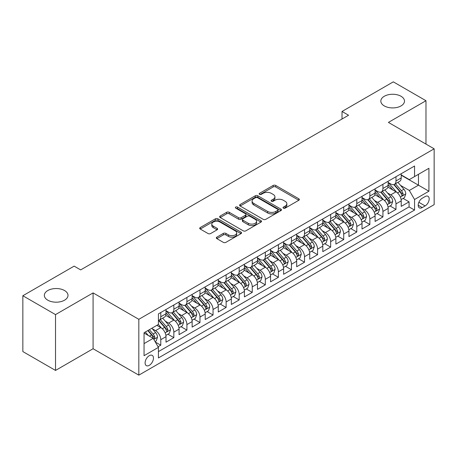 <?xml version="1.0" encoding="UTF-8"?>
<svg xmlns="http://www.w3.org/2000/svg" width="457" height="457" viewBox="0 0 457 457"><rect width="100%" height="100%" fill="white"/><g stroke="black" fill="none" stroke-linecap="round" stroke-linejoin="round"><path stroke-width="0.69" d="M283.386 208.135A1.268 0.731 0 0 0 285.185 208.135L298.809 200.263A1.817 1.045 0 0 0 299.341 199.526A1.817 1.045 0 0 0 298.809 198.784L275.725 185.456A1.817 1.045 0 0 0 273.16 185.456L259.53 193.322A1.268 0.731 0 0 0 259.159 193.842A1.268 0.731 0 0 0 259.53 194.356A1.268 0.731 0 0 0 261.324 194.356L263.089 193.34A5.804 3.353 0 0 1 271.298 193.34L273.223 194.453A5.804 3.353 0 0 1 274.925 196.818A5.804 3.353 0 0 1 273.223 199.189L271.458 200.206A1.268 0.731 0 0 0 271.087 200.726A1.268 0.731 0 0 0 271.458 201.246A1.268 0.731 0 0 0 273.257 201.246L275.017 200.229A5.804 3.353 0 0 1 283.226 200.229L285.151 201.337A5.804 3.353 0 0 1 286.853 203.708A5.804 3.353 0 0 1 285.151 206.078L283.386 207.095A1.268 0.731 0 0 0 283.014 207.615A1.268 0.731 0 0 0 283.386 208.135L283.386 207.095M64.534 290.532A11.825 6.826 0 0 0 51.647 289.053A11.825 6.826 0 0 0 44.346 295.365A11.825 6.826 0 0 0 47.808 300.192A11.825 6.826 0 0 0 60.701 301.671A11.825 6.826 0 0 0 68.002 295.365A11.825 6.826 0 0 0 64.534 290.532M401.023 96.261A11.825 6.826 0 0 0 388.136 94.782A11.825 6.826 0 0 0 380.835 101.094A11.825 6.826 0 0 0 384.297 105.921A11.825 6.826 0 0 0 397.184 107.401A11.825 6.826 0 0 0 404.491 101.094A11.825 6.826 0 0 0 401.023 96.261M149.279 365.337A5.912 3.416 120 0 0 153.141 360.127A5.912 3.416 120 0 0 152.232 355.386A5.912 3.416 120 0 0 149.279 355.683A5.912 3.416 120 0 0 145.417 360.893A5.912 3.416 120 0 0 146.32 365.629A5.912 3.416 120 0 0 149.279 365.337M216.852 237.143A1.817 1.045 0 0 0 216.321 237.886A1.817 1.045 0 0 0 216.852 238.623L223.324 242.364A1.817 1.045 0 0 0 225.889 242.364L241.028 233.624A1.817 1.045 0 0 0 241.559 232.887A1.817 1.045 0 0 0 241.028 232.145L217.938 218.817A1.817 1.045 0 0 0 215.373 218.817L200.24 227.552A1.817 1.045 0 0 0 199.709 228.294A1.817 1.045 0 0 0 200.24 229.037L208.061 233.55A1.817 1.045 0 0 0 210.631 233.55L217.104 229.814A1.817 1.045 0 0 0 217.635 229.071A1.817 1.045 0 0 0 217.104 228.329L213.225 226.089A4.85 2.799 0 0 1 211.802 224.107A4.85 2.799 0 0 1 214.801 221.519A4.85 2.799 0 0 1 220.085 222.131L235.286 230.905A4.85 2.799 0 0 1 236.709 232.887A4.85 2.799 0 0 1 233.716 235.475A4.85 2.799 0 0 1 228.426 234.864L225.889 233.401A1.817 1.045 0 0 0 223.324 233.401L216.852 237.143L216.852 238.623M93.085 292.908L55.52 314.599L22.85 295.742L22.85 351.57L55.52 370.433L93.085 348.742L138.825 375.146L138.825 319.317L93.085 292.908L93.085 348.742M425.981 144.098L425.981 100.717L388.416 122.407L434.15 148.811L138.825 319.317M425.981 100.717L393.311 81.854L342.025 111.468L342.025 119.009M22.85 295.742L74.143 266.128L80.672 269.898L348.56 115.238L342.025 111.468M263.221 219.331A1.817 1.045 0 0 0 265.785 219.331L280.918 210.597A1.817 1.045 0 0 0 281.449 209.854A1.817 1.045 0 0 0 280.918 209.112L257.828 195.785A1.817 1.045 0 0 0 255.263 195.785L240.131 204.525A1.817 1.045 0 0 0 239.599 205.262A1.817 1.045 0 0 0 240.131 206.004L263.221 219.331M236.212 208.409A1.268 0.731 0 0 1 237.503 208.586L237.503 207.078L260.976 220.628A1.817 1.045 0 0 1 261.507 221.371A1.817 1.045 0 0 1 260.976 222.108L245.837 230.848A1.817 1.045 0 0 1 243.273 230.848L220.183 217.521L220.183 216.035A1.817 1.045 0 0 0 219.651 216.778A1.817 1.045 0 0 0 220.183 217.521M220.183 216.035L226.661 212.299A1.817 1.045 0 0 1 229.225 212.299L238.588 217.703A1.817 1.045 0 0 0 241.153 217.703L245.455 215.224A1.817 1.045 0 0 0 245.986 214.482A1.817 1.045 0 0 0 245.455 213.745L235.703 208.112A1.268 0.731 0 0 1 235.332 207.598A1.268 0.731 0 0 1 236.115 206.918A1.268 0.731 0 0 1 237.503 207.078M158.065 346.76L160.778 345.195L155.357 342.065M152.272 328.737L155.551 330.634A7.392 4.267 60 0 1 160.778 339.688L166.005 336.666L166.005 342.179L173.843 337.649L167.902 334.216M165.337 321.197L168.616 323.088A7.392 4.267 60 0 1 173.843 332.142L179.07 329.126L179.07 334.633L186.913 330.103L180.966 326.675M178.407 313.651L181.686 315.547A7.392 4.267 60 0 1 186.913 324.596L192.14 321.579L192.14 327.086L199.977 322.562L194.036 319.129M191.472 306.104L194.751 308.001A7.392 4.267 60 0 1 199.977 317.055L205.204 314.033L205.204 319.546L213.048 315.016L207.101 311.583M204.542 298.564L207.821 300.455A7.392 4.267 60 0 1 213.048 309.509L218.275 306.493L218.275 312L226.118 307.47L220.171 304.036M217.606 291.018L220.891 292.908A7.392 4.267 60 0 1 226.118 301.963L231.345 298.947L231.345 304.453L239.182 299.929L233.236 296.496M230.676 283.471L233.955 285.368A7.392 4.267 60 0 1 239.182 294.422L244.409 291.4L244.409 296.907L252.253 292.383L246.306 288.95M243.741 275.925L247.026 277.822A7.392 4.267 60 0 1 252.253 286.876L257.48 283.86L257.48 289.367L265.317 284.837L259.37 281.403M256.811 268.385L260.09 270.276A7.392 4.267 60 0 1 265.317 279.33L270.544 276.314L270.544 281.82L278.387 277.296L272.441 273.863M269.876 260.838L273.16 262.735A7.392 4.267 60 0 1 278.387 271.789L283.614 268.767L283.614 274.274L291.452 269.75L285.505 266.317M282.946 253.292L286.225 255.189A7.392 4.267 60 0 1 291.452 264.243L296.679 261.227L296.679 266.734L304.522 262.204L298.575 258.771M296.01 245.752L299.295 247.643A7.392 4.267 60 0 1 304.522 256.697L309.749 253.681L309.749 259.188L317.586 254.663L311.64 251.23M309.081 238.206L312.359 240.102A7.392 4.267 60 0 1 317.586 249.151L322.813 246.134L322.813 251.641L330.657 247.117L324.71 243.684M322.145 230.659L325.43 232.556A7.392 4.267 60 0 1 330.657 241.61L335.884 238.588L335.884 244.101L343.721 239.571L337.774 236.138M335.215 223.119L338.494 225.01A7.392 4.267 60 0 1 343.721 234.064L348.948 231.048L348.948 236.555L356.791 232.025L350.845 228.597M348.28 215.573L351.564 217.463A7.392 4.267 60 0 1 356.791 226.518L362.018 223.502L362.018 229.008L369.856 224.484L363.915 221.051M361.35 208.026L364.629 209.923A7.392 4.267 60 0 1 369.856 218.977L375.083 215.955L375.083 221.462L382.926 216.938L376.979 213.505M374.42 200.486L377.699 202.377A7.392 4.267 60 0 1 382.926 211.431L388.153 208.415L388.153 213.922L395.991 209.392L395.991 203.885A7.392 4.267 -120 0 0 390.764 194.831L387.485 192.94M390.05 205.958L395.991 209.392M166.005 336.666A7.392 4.267 -120 0 0 160.778 327.618L156.86 325.35M179.07 329.126A7.392 4.267 -120 0 0 173.843 320.071L165.765 315.404M192.14 321.579A7.392 4.267 -120 0 0 186.913 312.525L178.83 307.858M205.204 314.033A7.392 4.267 -120 0 0 199.977 304.985L191.9 300.318M218.275 306.493A7.392 4.267 -120 0 0 213.048 297.438L204.965 292.771M231.345 298.947A7.392 4.267 -120 0 0 226.118 289.892L218.035 285.225M244.409 291.4A7.392 4.267 -120 0 0 239.182 282.346L231.099 277.685M257.48 283.86A7.392 4.267 -120 0 0 252.253 274.806L244.169 270.138M270.544 276.314A7.392 4.267 -120 0 0 265.317 267.259L257.234 262.592M283.614 268.767A7.392 4.267 -120 0 0 278.387 259.713L270.304 255.052M296.679 261.227A7.392 4.267 -120 0 0 291.452 252.173L283.374 247.505M309.749 253.681A7.392 4.267 -120 0 0 304.522 244.626L296.439 239.959M322.813 246.134A7.392 4.267 -120 0 0 317.586 237.08L309.509 232.419M335.884 238.588A7.392 4.267 -120 0 0 330.657 229.54L322.573 224.873M348.948 231.048A7.392 4.267 -120 0 0 343.721 221.993L335.644 217.326M362.018 223.502A7.392 4.267 -120 0 0 356.791 214.447L348.708 209.78M375.083 215.955A7.392 4.267 -120 0 0 369.856 206.907L361.778 202.24M388.153 208.415A7.392 4.267 -120 0 0 382.926 199.361L374.843 194.693M425.136 196.567L422.257 198.229A5.73 3.308 120 0 0 418.515 203.274A5.73 3.308 120 0 0 419.395 207.866A5.73 3.308 120 0 0 422.257 207.581L425.136 205.924A5.73 3.308 120 0 0 428.877 200.874A5.73 3.308 120 0 0 427.998 196.287A5.73 3.308 120 0 0 425.136 196.567M138.825 375.146L434.15 204.639L434.15 148.811M144.052 343.607L153.198 338.329L158.425 347.383L158.425 357.945L414.55 210.071L414.55 199.509L409.323 190.455L400.555 185.393M158.425 347.383L144.052 355.683L144.052 332.747L158.425 324.447L158.425 313.885L414.55 166.011L414.55 176.573L428.923 168.279L428.923 191.215L414.55 199.509M166.005 310.714L168.616 312.222A7.392 4.267 60 0 0 172.312 312.588L177.539 309.572A7.392 4.267 -120 0 0 179.07 306.19L179.07 301.963M179.07 303.174L181.686 304.682A7.392 4.267 60 0 0 185.382 305.048L190.609 302.026A7.392 4.267 -120 0 0 192.14 298.644L192.14 294.422M192.14 295.628L194.751 297.136A7.392 4.267 60 0 0 198.447 297.501L203.673 294.485A7.392 4.267 -120 0 0 205.204 291.098L205.204 286.876M205.204 288.081L207.821 289.589A7.392 4.267 60 0 0 211.517 289.955L216.744 286.939A7.392 4.267 -120 0 0 218.275 283.557L218.275 279.33M218.275 280.535L220.891 282.049A7.392 4.267 60 0 0 224.587 282.415L229.814 279.393A7.392 4.267 -120 0 0 231.345 276.011L231.345 271.784M231.345 272.995L233.955 274.503A7.392 4.267 60 0 0 237.651 274.868L242.878 271.852A7.392 4.267 -120 0 0 244.409 268.465L244.409 264.243M244.409 265.448L247.026 266.957A7.392 4.267 60 0 0 250.722 267.322L255.949 264.306A7.392 4.267 -120 0 0 257.48 260.924L257.48 256.697M257.48 257.902L260.09 259.416A7.392 4.267 60 0 0 263.786 259.782L269.013 256.76A7.392 4.267 -120 0 0 270.544 253.378L270.544 249.151M270.544 250.362L273.16 251.87A7.392 4.267 60 0 0 276.856 252.235L282.083 249.219A7.392 4.267 -120 0 0 283.614 245.832L283.614 241.61M283.614 242.816L286.225 244.324A7.392 4.267 60 0 0 289.921 244.689L295.148 241.673A7.392 4.267 -120 0 0 296.679 238.291L296.679 234.064M296.679 235.269L299.295 236.777A7.392 4.267 60 0 0 302.991 237.149L308.218 234.127A7.392 4.267 -120 0 0 309.749 230.745L309.749 226.518M309.749 227.729L312.359 229.237A7.392 4.267 60 0 0 316.055 229.603L321.282 226.586A7.392 4.267 -120 0 0 322.813 223.199L322.813 218.977M322.813 220.183L325.43 221.691A7.392 4.267 60 0 0 329.126 222.056L334.353 219.04A7.392 4.267 -120 0 0 335.884 215.653L335.884 211.431M335.884 212.636L338.494 214.144A7.392 4.267 60 0 0 342.19 214.51L347.417 211.494A7.392 4.267 -120 0 0 348.948 208.112L348.948 203.885M348.948 205.096L351.564 206.604A7.392 4.267 60 0 0 355.26 206.97L360.487 203.948A7.392 4.267 -120 0 0 362.018 200.566L362.018 196.339M362.018 197.55L364.629 199.058A7.392 4.267 60 0 0 368.325 199.423L373.552 196.407A7.392 4.267 -120 0 0 375.083 193.02L375.083 188.798M375.083 190.003L377.699 191.512A7.392 4.267 60 0 0 381.395 191.877L386.622 188.861A7.392 4.267 -120 0 0 388.153 185.479L388.153 181.252M158.425 351.604L409.061 206.907L409.061 201.851L401.217 206.375L401.217 200.869A7.392 4.267 -120 0 0 395.991 191.814L387.913 187.147M388.153 182.457L390.764 183.971A7.392 4.267 -120 0 0 394.46 184.337A7.392 4.267 -120 0 0 395.991 180.949L395.991 176.728M394.46 184.337L399.686 181.315A7.392 4.267 -120 0 0 401.217 177.933L401.217 173.706M160.778 312.525L160.778 316.752A7.392 4.267 60 0 1 159.247 320.134A7.392 4.267 60 0 1 158.425 320.431M159.247 320.134L164.474 317.118A7.392 4.267 -120 0 0 166.005 313.736L166.005 309.509M173.843 304.979L173.843 309.206A7.392 4.267 60 0 1 172.312 312.588M186.913 297.438L186.913 301.66A7.392 4.267 60 0 1 185.382 305.048M199.977 289.892L199.977 294.119A7.392 4.267 60 0 1 198.447 297.501M213.048 282.346L213.048 286.573A7.392 4.267 60 0 1 211.517 289.955M226.118 274.806L226.118 279.027A7.392 4.267 60 0 1 224.587 282.415M239.182 267.259L239.182 271.487A7.392 4.267 60 0 1 237.651 274.868M252.253 259.713L252.253 263.94A7.392 4.267 60 0 1 250.722 267.322M265.317 252.173L265.317 256.394A7.392 4.267 60 0 1 263.786 259.782M278.387 244.626L278.387 248.854A7.392 4.267 60 0 1 276.856 252.235M291.452 237.08L291.452 241.307A7.392 4.267 60 0 1 289.921 244.689M304.522 229.54L304.522 233.761A7.392 4.267 60 0 1 302.991 237.149M317.586 221.993L317.586 226.215A7.392 4.267 60 0 1 316.055 229.603M330.657 214.447L330.657 218.675A7.392 4.267 60 0 1 329.126 222.056M343.721 206.901L343.721 211.128A7.392 4.267 60 0 1 342.19 214.51M356.791 199.361L356.791 203.582A7.392 4.267 60 0 1 355.26 206.97M369.856 191.814L369.856 196.042A7.392 4.267 60 0 1 368.325 199.423M382.926 184.268L382.926 188.495A7.392 4.267 60 0 1 381.395 191.877M382.926 211.431L382.926 216.938M369.856 218.977L369.856 224.484M356.791 226.518L356.791 232.025M343.721 234.064L343.721 239.571M330.657 241.61L330.657 247.117M317.586 249.151L317.586 254.663M304.522 256.697L304.522 262.204M291.452 264.243L291.452 269.75M278.387 271.789L278.387 277.296M265.317 279.33L265.317 284.837M252.253 286.876L252.253 292.383M239.182 294.422L239.182 299.929M226.118 301.963L226.118 307.47M213.048 309.509L213.048 315.016M199.977 317.055L199.977 322.562M186.913 324.596L186.913 330.103M173.843 332.142L173.843 337.649M160.778 339.688L160.778 345.195M153.198 338.329L144.052 333.05M409.323 190.455L418.469 185.176L418.469 174.311L428.923 168.279M401.217 175.22L428.923 191.215M401.217 174.917L409.323 179.595L414.55 176.573M55.52 314.599L55.52 370.433M403.114 198.418L409.061 201.851M409.061 206.907L414.55 210.071M283.894 208.312L285.151 207.587A5.804 3.353 0 0 0 286.853 205.216L286.853 203.708M274.925 196.818L274.925 198.332A5.804 3.353 0 0 1 273.223 200.697L271.966 201.423M298.787 200.28L275.725 186.964A1.817 1.045 0 0 0 273.16 186.964L260.039 194.539M280.895 210.608L257.828 197.293A1.817 1.045 0 0 0 255.263 197.293L240.154 206.016M277.713 210.374A1.268 0.731 0 0 0 278.085 209.854A1.268 0.731 0 0 0 277.713 209.335L257.445 197.635A1.268 0.731 0 0 0 255.652 197.635L253.789 198.709A5.804 3.353 0 0 0 252.093 201.08A5.804 3.353 0 0 0 253.789 203.451L267.642 211.448A5.804 3.353 0 0 0 275.851 211.448L277.713 210.374L277.713 211.882A1.268 0.731 0 0 0 278.085 211.363L278.085 209.854M252.093 201.08L252.093 202.588A5.804 3.353 0 0 0 253.789 204.959L253.789 203.451M277.713 211.882L275.851 212.956A5.804 3.353 0 0 1 267.642 212.956L253.789 204.959M220.211 217.532L226.661 213.807L226.661 212.299M245.986 214.482L245.986 215.99A1.817 1.045 0 0 1 245.455 216.732L241.153 219.211A1.817 1.045 0 0 1 238.588 219.211L229.225 213.807A1.817 1.045 0 0 0 226.661 213.807M237.503 208.586L260.947 222.125M248.305 223.313A4.85 2.799 0 0 0 253.595 223.919A4.85 2.799 0 0 0 256.588 221.331A4.85 2.799 0 0 0 255.172 219.354L249.813 216.258A1.817 1.045 0 0 0 247.248 216.258L242.953 218.743A1.817 1.045 0 0 0 242.421 219.48A1.817 1.045 0 0 0 242.953 220.223L248.305 223.313L248.305 224.821A4.85 2.799 0 0 0 253.595 225.432A4.85 2.799 0 0 0 256.588 222.839L256.588 221.331M242.421 219.48L242.421 220.988A1.817 1.045 0 0 0 242.953 221.731L242.953 220.223M248.305 224.821L242.953 221.731M236.709 232.887L236.709 234.395A4.85 2.799 0 0 1 233.716 236.983A4.85 2.799 0 0 1 228.426 236.378L225.889 234.915A1.817 1.045 0 0 0 223.324 234.915L216.875 238.64M211.802 224.107L211.802 225.621A4.85 2.799 0 0 0 213.225 227.597L213.225 226.089M217.081 229.825L213.225 227.597M241.005 233.641L217.938 220.325A1.817 1.045 0 0 0 215.373 220.325L200.263 229.048L200.24 227.552M401.109 199.572L404.485 197.624L405.793 193.854A4.896 2.828 -120 0 0 403.885 189.255L397.916 182.343M396.722 192.294L389.638 184.097A14.138 8.163 -120 0 0 388.153 182.543M392.837 189.992L388.873 185.405A11.733 6.775 -120 0 0 388.153 184.617M393.797 184.599L399.835 191.592A4.896 2.828 60 0 1 401.583 194.968L401.937 195.545L402.6 195.453L403.148 194.059A4.896 2.828 -120 0 0 401.4 190.689L395.431 183.777M394.151 184.485L400.64 191.997A2.496 1.44 60 0 1 401.269 192.974L403.148 194.059M388.044 207.118L391.421 205.17L392.723 201.394A4.896 2.828 -120 0 0 390.821 196.796L384.845 189.883M383.652 199.835L376.568 191.637A14.138 8.163 -120 0 0 375.083 190.083M379.767 197.538L375.808 192.951A11.733 6.775 -120 0 0 375.083 192.163M380.727 192.146L386.765 199.138A4.896 2.828 60 0 1 388.513 202.508L388.867 203.091L389.53 202.999L390.084 201.606A4.896 2.828 -120 0 0 388.336 198.229L382.366 191.317M381.081 192.031L387.57 199.543A2.496 1.44 60 0 1 388.199 200.52L390.084 201.606M374.974 214.664L378.35 212.711L379.658 208.94A4.896 2.828 -120 0 0 377.75 204.342L371.781 197.43M370.581 207.381L363.504 199.183A14.138 8.163 -120 0 0 362.018 197.63M366.703 205.079L362.738 200.497A11.733 6.775 -120 0 0 362.018 199.709M367.662 199.692L373.7 206.684A4.896 2.828 60 0 1 375.448 210.054L375.803 210.637L376.465 210.54L377.014 209.152A4.896 2.828 -120 0 0 375.266 205.776L369.296 198.864M368.016 199.578L374.506 207.09A2.496 1.44 60 0 1 375.134 208.066L377.014 209.152M361.91 222.205L365.286 220.257L366.588 216.487A4.896 2.828 -120 0 0 364.686 211.888L358.711 204.976M357.517 214.927L350.433 206.73A14.138 8.163 -120 0 0 348.948 205.176M353.632 212.625L349.674 208.038A11.733 6.775 -120 0 0 348.948 207.25M354.592 207.232L360.63 214.224A4.896 2.828 60 0 1 362.378 217.601L362.732 218.178L363.395 218.086L363.949 216.692A4.896 2.828 -120 0 0 362.201 213.322L356.232 206.41M354.946 207.118L361.436 214.63A2.496 1.44 60 0 1 362.064 215.607L363.949 216.692M348.84 229.751L352.216 227.803L353.524 224.027A4.896 2.828 -120 0 0 351.616 219.434L345.646 212.516M344.447 222.473L337.369 214.27A14.138 8.163 -120 0 0 335.884 212.716M340.568 220.171L336.603 215.584A11.733 6.775 -120 0 0 335.884 214.796M341.528 214.779L347.566 221.771A4.896 2.828 60 0 1 349.314 225.141L349.668 225.724L350.33 225.632L350.879 224.238A4.896 2.828 -120 0 0 349.131 220.862L343.161 213.95M341.882 214.664L348.371 222.176A2.496 1.44 60 0 1 348.999 223.153L350.879 224.238M335.775 237.297L339.151 235.349L340.454 231.573A4.896 2.828 -120 0 0 338.546 226.975L332.576 220.063M331.382 230.014L324.299 221.816A14.138 8.163 -120 0 0 322.813 220.263M327.498 227.717L323.539 223.13A11.733 6.775 -120 0 0 322.813 222.342M328.457 222.325L334.495 229.317A4.896 2.828 60 0 1 336.243 232.687L336.598 233.27L337.26 233.179L337.809 231.785A4.896 2.828 -120 0 0 336.066 228.409L330.097 221.496M328.812 222.211L335.301 229.722A2.496 1.44 60 0 1 335.929 230.699L337.809 231.785M322.705 244.843L326.081 242.89L327.389 239.12A4.896 2.828 -120 0 0 325.481 234.521L319.512 227.609M318.312 237.56L311.234 229.363A14.138 8.163 -120 0 0 309.749 227.809M314.433 235.258L310.469 230.676A11.733 6.775 -120 0 0 309.749 229.888M315.393 229.865L321.431 236.857A4.896 2.828 60 0 1 323.173 240.233L323.533 240.816L324.196 240.719L324.744 239.325A4.896 2.828 -120 0 0 322.996 235.955L317.027 229.043M315.747 229.751L322.236 237.269A2.496 1.44 60 0 1 322.865 238.24L324.744 239.325M309.635 252.384L313.016 250.436L314.319 246.666A4.896 2.828 -120 0 0 312.411 242.067L306.441 235.155M305.247 245.106L298.164 236.909A14.138 8.163 -120 0 0 296.679 235.349M301.363 242.804L297.404 238.217A11.733 6.775 -120 0 0 296.679 237.429M302.323 237.412L308.361 244.404A4.896 2.828 60 0 1 310.109 247.78L310.463 248.357L311.126 248.265L311.674 246.871A4.896 2.828 -120 0 0 309.932 243.501L303.962 236.583M302.677 237.297L309.166 244.809A2.496 1.44 60 0 1 309.795 245.786L311.674 246.871M296.57 259.93L299.946 257.982L301.254 254.206A4.896 2.828 -120 0 0 299.346 249.608L293.377 242.696M292.177 252.647L285.099 244.449A14.138 8.163 -120 0 0 283.614 242.895M288.298 250.35L284.334 245.763A11.733 6.775 -120 0 0 283.614 244.975M289.258 244.958L295.296 251.95A4.896 2.828 60 0 1 297.039 255.32L297.398 255.903L298.061 255.811L298.61 254.418A4.896 2.828 -120 0 0 296.861 251.042L290.892 244.129M289.612 244.843L296.102 252.355A2.496 1.44 60 0 1 296.73 253.332L298.61 254.418M283.5 267.476L286.882 265.523L288.184 261.752A4.896 2.828 -120 0 0 286.276 257.154L280.307 250.242M279.113 260.193L272.029 251.996A14.138 8.163 -120 0 0 270.544 250.442M275.228 257.891L271.269 253.309A11.733 6.775 -120 0 0 270.544 252.521M276.188 252.498L282.226 259.49A4.896 2.828 60 0 1 283.974 262.866L284.328 263.449L284.991 263.352L285.539 261.958A4.896 2.828 -120 0 0 283.797 258.588L277.827 251.676M276.542 252.384L283.032 259.902A2.496 1.44 60 0 1 283.66 260.873L285.539 261.958M270.435 275.017L273.812 273.069L275.12 269.299A4.896 2.828 -120 0 0 273.212 264.7L267.242 257.788M266.043 267.739L258.965 259.542A14.138 8.163 -120 0 0 257.48 257.988M262.158 265.437L258.199 260.85A11.733 6.775 -120 0 0 257.48 260.062M263.123 260.044L269.162 267.037A4.896 2.828 60 0 1 270.904 270.413L271.264 270.99L271.926 270.898L272.475 269.504A4.896 2.828 -120 0 0 270.727 266.134L264.757 259.222M263.478 259.93L269.967 267.442A2.496 1.44 60 0 1 270.595 268.419L272.475 269.504M257.365 282.563L260.741 280.615L262.05 276.839A4.896 2.828 -120 0 0 260.142 272.241L254.172 265.328M252.978 275.28L245.895 267.082A14.138 8.163 -120 0 0 244.409 265.528M249.094 272.983L245.135 268.396A11.733 6.775 -120 0 0 244.409 267.608M250.053 267.591L256.091 274.583A4.896 2.828 60 0 1 257.839 277.953L258.194 278.536L258.856 278.444L259.405 277.051A4.896 2.828 -120 0 0 257.662 273.674L251.687 266.762M250.407 267.476L256.897 274.988A2.496 1.44 60 0 1 257.525 275.965L259.405 277.051M244.301 290.109L247.677 288.156L248.985 284.385A4.896 2.828 -120 0 0 247.077 279.787L241.107 272.875M239.908 282.826L232.83 274.628A14.138 8.163 -120 0 0 231.345 273.075M236.023 280.524L232.065 275.942A11.733 6.775 -120 0 0 231.345 275.154M236.983 275.137L243.027 282.123A4.896 2.828 60 0 1 244.769 285.499L245.129 286.082L245.786 285.985L246.34 284.597A4.896 2.828 -120 0 0 244.592 281.221L238.623 274.309M237.343 275.023L243.832 282.535A2.496 1.44 60 0 1 244.461 283.511L246.34 284.597M231.231 297.65L234.607 295.702L235.915 291.932A4.896 2.828 -120 0 0 234.007 287.333L228.037 280.421M226.843 290.372L219.76 282.175A14.138 8.163 -120 0 0 218.275 280.621M222.959 288.07L219 283.483A11.733 6.775 -120 0 0 218.275 282.694M223.919 282.677L229.957 289.669A4.896 2.828 60 0 1 231.705 293.046L232.059 293.623L232.722 293.531L233.27 292.137A4.896 2.828 -120 0 0 231.528 288.767L225.552 281.855M224.273 282.563L230.762 290.075A2.496 1.44 60 0 1 231.391 291.052L233.27 292.137M218.166 305.196L221.542 303.248L222.85 299.472A4.896 2.828 -120 0 0 220.942 294.874L214.973 287.961M213.773 297.913L206.695 289.715A14.138 8.163 -120 0 0 205.204 288.161M209.889 295.616L205.93 291.029A11.733 6.775 -120 0 0 205.204 290.241M210.848 290.224L216.892 297.216A4.896 2.828 60 0 1 218.635 300.586L218.994 301.169L219.651 301.077L220.205 299.683A4.896 2.828 -120 0 0 218.457 296.307L212.488 289.395M211.208 290.109L217.698 297.621A2.496 1.44 60 0 1 218.326 298.598L220.205 299.683M205.096 312.742L208.472 310.789L209.78 307.018A4.896 2.828 -120 0 0 207.872 302.42L201.903 295.508M200.709 305.459L193.625 297.261A14.138 8.163 -120 0 0 192.14 295.708M196.824 303.157L192.865 298.575A11.733 6.775 -120 0 0 192.14 297.787M197.784 297.77L203.822 304.762A4.896 2.828 60 0 1 205.57 308.132L205.924 308.715L206.587 308.618L207.135 307.23A4.896 2.828 -120 0 0 205.393 303.854L199.418 296.941M198.138 297.656L204.627 305.167A2.496 1.44 60 0 1 205.256 306.144L207.135 307.23M192.031 320.283L195.407 318.335L196.71 314.565A4.896 2.828 -120 0 0 194.808 309.966L188.832 303.054M187.638 313.005L180.561 304.808A14.138 8.163 -120 0 0 179.07 303.254M183.754 310.703L179.795 306.116A11.733 6.775 -120 0 0 179.07 305.327M184.714 305.31L190.758 312.302A4.896 2.828 60 0 1 192.5 315.678L192.86 316.255L193.517 316.164L194.071 314.77A4.896 2.828 -120 0 0 192.323 311.4L186.353 304.488M185.074 305.196L191.557 312.708A2.496 1.44 60 0 1 192.191 313.685L194.071 314.77M178.961 327.829L182.337 325.881L183.645 322.105A4.896 2.828 -120 0 0 181.737 317.512L175.768 310.594M174.574 320.551L167.49 312.348A14.138 8.163 -120 0 0 166.005 310.794M170.69 318.249L166.725 313.662A11.733 6.775 -120 0 0 166.005 312.874M171.649 312.856L177.687 319.849A4.896 2.828 60 0 1 179.435 323.225L179.79 323.802L180.452 323.71L181.001 322.316A4.896 2.828 -120 0 0 179.253 318.94L173.283 312.028M172.003 312.742L178.493 320.254A2.496 1.44 60 0 1 179.121 321.231L181.001 322.316M165.897 335.375L169.273 333.427L170.575 329.651A4.896 2.828 -120 0 0 168.673 325.053L162.698 318.141M161.504 328.092L158.379 324.476M157.619 325.795L157.111 325.207M158.579 320.403L164.617 327.395A4.896 2.828 60 0 1 166.365 330.765L166.719 331.348L167.382 331.256L167.936 329.863A4.896 2.828 -120 0 0 166.188 326.487L160.218 319.574M158.933 320.288L165.423 327.8A2.496 1.44 60 0 1 166.051 328.777L167.936 329.863M155.094 341.613L156.203 340.968L157.511 337.197A4.896 2.828 -120 0 0 155.603 332.599L151.844 328.246M148.336 335.524L145.309 332.016M144.555 333.336L144.052 332.759M147.794 330.582L151.553 334.935A4.896 2.828 60 0 1 153.301 338.311L153.655 338.894L154.317 338.797L154.866 337.403A4.896 2.828 -120 0 0 153.118 334.033L149.359 329.68M148.097 330.411L152.358 335.347A2.496 1.44 60 0 1 152.986 336.318L154.866 337.403M155.551 330.634L160.778 327.618M168.616 323.088L173.843 320.071M181.686 315.547L186.913 312.525M194.751 308.001L199.977 304.985M207.821 300.455L213.048 297.438M220.891 292.908L226.118 289.892M233.955 285.368L239.182 282.346M247.026 277.822L252.253 274.806M260.09 270.276L265.317 267.259M273.16 262.735L278.387 259.713M286.225 255.189L291.452 252.173M299.295 247.643L304.522 244.626M312.359 240.102L317.586 237.08M325.43 232.556L330.657 229.54M338.494 225.01L343.721 221.993M351.564 217.463L356.791 214.447M364.629 209.923L369.856 206.907M377.699 202.377L382.926 199.361M390.764 194.831L395.991 191.814M395.991 180.949L401.217 177.933M160.778 316.752L166.005 313.736M173.843 309.206L179.07 306.19M186.913 301.66L192.14 298.644M199.977 294.119L205.204 291.098M213.048 286.573L218.275 283.557M226.118 279.027L231.345 276.011M239.182 271.487L244.409 268.465M252.253 263.94L257.48 260.924M265.317 256.394L270.544 253.378M278.387 248.854L283.614 245.832M291.452 241.307L296.679 238.291M304.522 233.761L309.749 230.745M317.586 226.215L322.813 223.199M330.657 218.675L335.884 215.653M343.721 211.128L348.948 208.112M356.791 203.582L362.018 200.566M369.856 196.042L375.083 193.02M382.926 188.495L388.153 185.479M395.991 203.885L401.217 200.869M418.869 202.308L425.136 205.924M418.206 205.244L422.257 207.581M285.151 207.587L285.151 206.078M271.458 201.246L271.458 200.206M273.223 200.697L273.223 199.189M259.53 194.356L259.53 193.322M273.16 186.964L273.16 185.456M275.725 186.964L275.725 185.456M298.809 200.263L298.809 198.784M240.131 206.004L240.131 204.525M255.263 197.293L255.263 195.785M257.828 197.293L257.828 195.785M280.918 210.597L280.918 209.112M267.642 212.956L267.642 211.448M275.851 212.956L275.851 211.448M229.225 213.807L229.225 212.299M238.588 219.211L238.588 217.703M241.153 219.211L241.153 217.703M245.455 216.732L245.455 215.224M260.976 222.108L260.976 220.628M223.324 234.915L223.324 233.401M225.889 234.915L225.889 233.401M228.426 236.378L228.426 234.864M217.104 229.814L217.104 228.329M215.373 220.325L215.373 218.817M217.938 220.325L217.938 218.817M241.028 233.624L241.028 232.145M400.361 197.064L405.759 193.945M389.638 184.097L390.312 183.708M401.4 190.689L403.885 189.255M397.499 192.94L399.835 191.592M387.296 204.605L392.694 201.491M376.568 191.637L377.242 191.249M388.336 198.229L390.821 196.796M384.434 200.486L386.765 199.138M374.226 212.151L379.624 209.038M363.504 199.183L364.178 198.795M375.266 205.776L377.75 204.342M371.364 208.032L373.7 206.684M361.161 219.697L366.56 216.578M350.433 206.73L351.107 206.341M362.201 213.322L364.686 211.888M358.299 215.573L360.63 214.224M348.091 227.243L353.49 224.124M337.369 214.27L338.043 213.882M349.131 220.862L351.616 219.434M345.229 223.119L347.566 221.771M335.027 234.784L340.425 231.67M324.299 221.816L324.973 221.428M336.066 228.409L338.546 226.975M332.159 230.665L334.495 229.317M321.957 242.33L327.355 239.211M311.234 229.363L311.908 228.974M322.996 235.955L325.481 234.521M319.095 238.206L321.431 236.857M308.892 249.876L314.29 246.757M298.164 236.909L298.838 236.52M309.932 243.501L312.411 242.067M306.024 245.752L308.361 244.404M295.822 257.417L301.22 254.303M285.099 244.449L285.774 244.061M296.861 251.042L299.346 249.608M292.96 253.298L295.296 251.95M282.757 264.963L288.156 261.844M272.029 251.996L272.703 251.607M283.797 258.588L286.276 257.154M279.89 260.838L282.226 259.49M269.687 272.509L275.085 269.39M258.965 259.542L259.639 259.153M270.727 266.134L273.212 264.7M266.825 268.385L269.162 267.037M256.623 280.05L262.021 276.936M245.895 267.082L246.569 266.694M257.662 273.674L260.142 272.241M253.755 275.931L256.091 274.583M243.552 287.596L248.951 284.483M232.83 274.628L233.498 274.24M244.592 281.221L247.077 279.787M240.69 283.477L243.027 282.123M230.488 295.142L235.881 292.023M219.76 282.175L220.434 281.786M231.528 288.767L234.007 287.333M227.62 291.018L229.957 289.669M217.418 302.683L222.816 299.569M206.695 289.715L207.364 289.327M218.457 296.307L220.942 294.874M214.556 298.564L216.892 297.216M204.353 310.229L209.746 307.115M193.625 297.261L194.299 296.873M205.393 303.854L207.872 302.42M201.486 306.11L203.822 304.762M191.283 317.775L196.681 314.656M180.561 304.808L181.229 304.419M192.323 311.4L194.808 309.966M188.421 313.651L190.758 312.302M178.213 325.321L183.611 322.202M167.49 312.348L168.165 311.96M179.253 318.94L181.737 317.512M175.351 321.197L177.687 319.849M165.148 332.862L170.547 329.748M166.188 326.487L168.673 325.053M162.286 328.743L164.617 327.395M153.82 339.402L157.476 337.289M153.118 334.033L155.603 332.599M149.439 336.158L151.553 334.935"/></g></svg>
